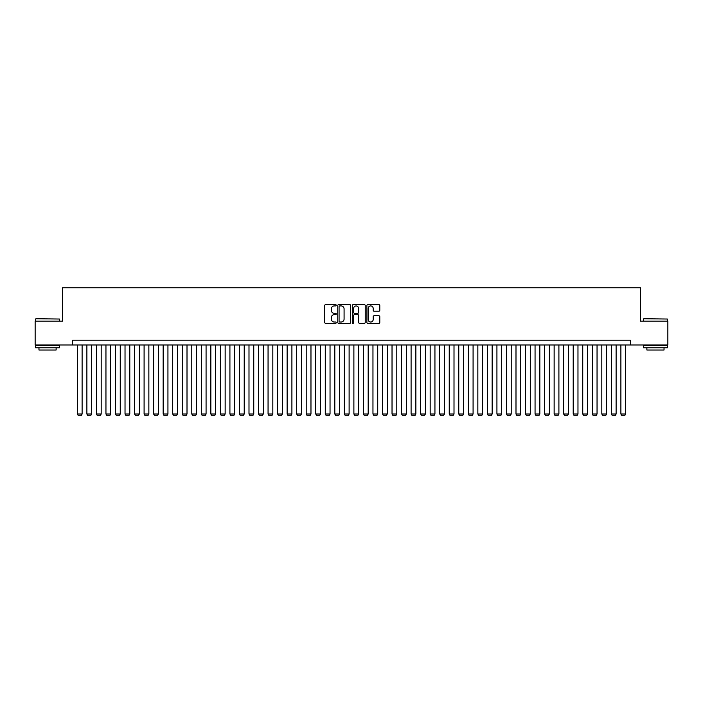 <?xml version="1.0" encoding="UTF-8"?>
<svg xmlns="http://www.w3.org/2000/svg" width="703" height="703" viewBox="0 0 703 703"><rect width="100%" height="100%" fill="white"/><g stroke="black" fill="none" stroke-linecap="round" stroke-linejoin="round"><path stroke-width="1.05" d="M336.245 305.269A0.659 0.659 0 0 0 335.586 304.619L325.647 304.619A0.94 0.94 0 0 0 324.707 305.55L324.707 322.405A0.94 0.94 0 0 0 325.647 323.336L335.586 323.336A0.659 0.659 0 0 0 336.245 322.686A0.659 0.659 0 0 0 335.586 322.027L334.303 322.027A2.997 2.997 0 0 1 331.306 319.03L331.306 317.624A2.997 2.997 0 0 1 334.303 314.628L335.586 314.628A0.659 0.659 0 0 0 336.245 313.977A0.659 0.659 0 0 0 335.586 313.318L334.303 313.318A2.997 2.997 0 0 1 331.306 310.331L331.306 308.925A2.997 2.997 0 0 1 334.303 305.928L335.586 305.928A0.659 0.659 0 0 0 336.245 305.269M378.855 311.218A0.94 0.94 0 0 0 379.787 310.278L379.787 305.55A0.94 0.94 0 0 0 378.855 304.619L367.81 304.619A0.94 0.94 0 0 0 366.878 305.55L366.878 322.405A0.94 0.94 0 0 0 367.81 323.336L378.855 323.336A0.94 0.94 0 0 0 379.787 322.405L379.787 316.693A0.94 0.94 0 0 0 378.855 315.752L374.128 315.752A0.94 0.94 0 0 0 373.188 316.693L373.188 319.522A2.504 2.504 0 0 1 370.692 322.027A2.504 2.504 0 0 1 368.187 319.522L368.187 308.432A2.504 2.504 0 0 1 370.692 305.928A2.504 2.504 0 0 1 373.188 308.432L373.188 310.278A0.94 0.94 0 0 0 374.128 311.218L378.855 311.218M72.576 344.971L35.15 344.971L35.15 321.13L62.567 321.13L62.567 287.755L640.433 287.755L640.433 321.13L667.85 321.13L667.85 344.971L630.424 344.971L630.424 340.199L72.576 340.199L72.576 344.971L630.424 344.971M350.683 305.55A0.94 0.94 0 0 0 349.743 304.619L338.697 304.619A0.94 0.94 0 0 0 337.765 305.55L337.765 322.405A0.94 0.94 0 0 0 338.697 323.336L349.743 323.336A0.94 0.94 0 0 0 350.683 322.405L350.683 305.55M353.257 304.619L364.303 304.619A0.94 0.94 0 0 1 365.235 305.55L365.235 322.405A0.94 0.94 0 0 1 364.303 323.336L359.576 323.336A0.94 0.94 0 0 1 358.635 322.405L358.635 315.568A0.94 0.94 0 0 0 357.704 314.628L354.567 314.628A0.94 0.94 0 0 0 353.627 315.568L353.627 322.686A0.659 0.659 0 0 1 352.976 323.336A0.659 0.659 0 0 1 352.317 322.686L352.317 305.55A0.94 0.94 0 0 1 353.257 304.619M339.734 305.928A0.659 0.659 0 0 0 339.074 306.578L339.074 321.368A0.659 0.659 0 0 0 339.734 322.027L341.087 322.027A2.997 2.997 0 0 0 344.083 319.03L344.083 308.925A2.997 2.997 0 0 0 341.087 305.928L339.734 305.928M358.635 308.476A2.504 2.504 0 0 0 356.131 305.972A2.504 2.504 0 0 0 353.627 308.476L353.627 312.387A0.94 0.94 0 0 0 354.567 313.318L357.704 313.318A0.94 0.94 0 0 0 358.635 312.387L358.635 308.476M82.11 344.971L82.11 414.005L77.348 414.005L77.348 344.971M82.11 414.005L81.399 415.245L78.059 415.245L77.348 414.005M35.915 318.74L59.465 319.03L35.915 318.74M47.549 347.827L35.625 347.827L35.625 345.445L59.465 345.445L59.465 347.827L47.549 347.827M56.126 347.827L56.126 350.024L38.964 350.024L38.964 347.827M643.816 318.74L667.375 319.03L643.816 318.74M655.451 347.827L643.535 347.827L643.535 345.445L667.375 345.445L667.375 347.827L655.451 347.827M664.036 347.827L664.036 350.024L646.874 350.024L646.874 347.827M91.654 344.971L91.654 414.005L86.882 414.005L86.882 344.971M91.654 414.005L90.933 415.245L87.594 415.245L86.882 414.005M101.188 344.971L101.188 414.005L96.416 414.005L96.416 344.971M101.188 414.005L100.467 415.245L97.137 415.245L96.416 414.005M110.723 344.971L110.723 414.005L105.951 414.005L105.951 344.971M110.723 414.005L110.002 415.245L106.671 415.245L105.951 414.005M120.257 344.971L120.257 414.005L115.485 414.005L115.485 344.971M120.257 414.005L119.545 415.245L116.206 415.245L115.485 414.005M129.791 344.971L129.791 414.005L125.029 414.005L125.029 344.971M129.791 414.005L129.08 415.245L125.74 415.245L125.029 414.005M139.326 344.971L139.326 414.005L134.563 414.005L134.563 344.971M139.326 414.005L138.614 415.245L135.275 415.245L134.563 414.005M148.86 344.971L148.86 414.005L144.097 414.005L144.097 344.971M148.86 414.005L148.148 415.245L144.809 415.245L144.097 414.005M158.403 344.971L158.403 414.005L153.632 414.005L153.632 344.971M158.403 414.005L157.683 415.245L154.344 415.245L153.632 414.005M167.938 344.971L167.938 414.005L163.166 414.005L163.166 344.971M167.938 414.005L167.217 415.245L163.887 415.245L163.166 414.005M177.472 344.971L177.472 414.005L172.701 414.005L172.701 344.971M177.472 414.005L176.761 415.245L173.421 415.245L172.701 414.005M187.007 344.971L187.007 414.005L182.244 414.005L182.244 344.971M187.007 414.005L186.295 415.245L182.956 415.245L182.244 414.005M196.541 344.971L196.541 414.005L191.778 414.005L191.778 344.971M196.541 414.005L195.829 415.245L192.49 415.245L191.778 414.005M206.076 344.971L206.076 414.005L201.313 414.005L201.313 344.971M206.076 414.005L205.364 415.245L202.025 415.245L201.313 414.005M215.619 344.971L215.619 414.005L210.847 414.005L210.847 344.971M215.619 414.005L214.898 415.245L211.559 415.245L210.847 414.005M225.153 344.971L225.153 414.005L220.382 414.005L220.382 344.971M225.153 414.005L224.433 415.245L221.102 415.245L220.382 414.005M234.688 344.971L234.688 414.005L229.916 414.005L229.916 344.971M234.688 414.005L233.967 415.245L230.637 415.245L229.916 414.005M244.222 344.971L244.222 414.005L239.451 414.005L239.451 344.971M244.222 414.005L243.51 415.245L240.171 415.245L239.451 414.005M253.757 344.971L253.757 414.005L248.994 414.005L248.994 344.971M253.757 414.005L253.045 415.245L249.706 415.245L248.994 414.005M263.291 344.971L263.291 414.005L258.528 414.005L258.528 344.971M263.291 414.005L262.579 415.245L259.24 415.245L258.528 414.005M272.826 344.971L272.826 414.005L268.063 414.005L268.063 344.971M272.826 414.005L272.114 415.245L268.774 415.245L268.063 414.005M282.369 344.971L282.369 414.005L277.597 414.005L277.597 344.971M282.369 414.005L281.648 415.245L278.309 415.245L277.597 414.005M291.903 344.971L291.903 414.005L287.132 414.005L287.132 344.971M291.903 414.005L291.183 415.245L287.852 415.245L287.132 414.005M301.438 344.971L301.438 414.005L296.666 414.005L296.666 344.971M301.438 414.005L300.726 415.245L297.387 415.245L296.666 414.005M310.972 344.971L310.972 414.005L306.209 414.005L306.209 344.971M310.972 414.005L310.26 415.245L306.921 415.245L306.209 414.005M320.506 344.971L320.506 414.005L315.744 414.005L315.744 344.971M320.506 414.005L319.795 415.245L316.455 415.245L315.744 414.005M330.041 344.971L330.041 414.005L325.278 414.005L325.278 344.971M330.041 414.005L329.329 415.245L325.99 415.245L325.278 414.005M339.584 344.971L339.584 414.005L334.813 414.005L334.813 344.971M339.584 414.005L338.864 415.245L335.524 415.245L334.813 414.005M349.119 344.971L349.119 414.005L344.347 414.005L344.347 344.971M349.119 414.005L348.398 415.245L345.068 415.245L344.347 414.005M358.653 344.971L358.653 414.005L353.881 414.005L353.881 344.971M358.653 414.005L357.932 415.245L354.602 415.245L353.881 414.005M368.187 344.971L368.187 414.005L363.416 414.005L363.416 344.971M368.187 414.005L367.476 415.245L364.136 415.245L363.416 414.005M377.722 344.971L377.722 414.005L372.959 414.005L372.959 344.971M377.722 414.005L377.01 415.245L373.671 415.245L372.959 414.005M387.256 344.971L387.256 414.005L382.494 414.005L382.494 344.971M387.256 414.005L386.545 415.245L383.205 415.245L382.494 414.005M396.791 344.971L396.791 414.005L392.028 414.005L392.028 344.971M396.791 414.005L396.079 415.245L392.74 415.245L392.028 414.005M406.334 344.971L406.334 414.005L401.562 414.005L401.562 344.971M406.334 414.005L405.613 415.245L402.274 415.245L401.562 414.005M415.868 344.971L415.868 414.005L411.097 414.005L411.097 344.971M415.868 414.005L415.148 415.245L411.817 415.245L411.097 414.005M425.403 344.971L425.403 414.005L420.631 414.005L420.631 344.971M425.403 414.005L424.691 415.245L421.352 415.245L420.631 414.005M434.937 344.971L434.937 414.005L430.174 414.005L430.174 344.971M434.937 414.005L434.226 415.245L430.886 415.245L430.174 414.005M444.472 344.971L444.472 414.005L439.709 414.005L439.709 344.971M444.472 414.005L443.76 415.245L440.421 415.245L439.709 414.005M454.006 344.971L454.006 414.005L449.243 414.005L449.243 344.971M454.006 414.005L453.294 415.245L449.955 415.245L449.243 414.005M463.549 344.971L463.549 414.005L458.778 414.005L458.778 344.971M463.549 414.005L462.829 415.245L459.49 415.245L458.778 414.005M473.084 344.971L473.084 414.005L468.312 414.005L468.312 344.971M473.084 414.005L472.363 415.245L469.033 415.245L468.312 414.005M482.618 344.971L482.618 414.005L477.847 414.005L477.847 344.971M482.618 414.005L481.898 415.245L478.567 415.245L477.847 414.005M492.153 344.971L492.153 414.005L487.381 414.005L487.381 344.971M492.153 414.005L491.441 415.245L488.102 415.245L487.381 414.005M501.687 344.971L501.687 414.005L496.924 414.005L496.924 344.971M501.687 414.005L500.975 415.245L497.636 415.245L496.924 414.005M511.222 344.971L511.222 414.005L506.459 414.005L506.459 344.971M511.222 414.005L510.51 415.245L507.171 415.245L506.459 414.005M520.756 344.971L520.756 414.005L515.993 414.005L515.993 344.971M520.756 414.005L520.044 415.245L516.705 415.245L515.993 414.005M530.299 344.971L530.299 414.005L525.528 414.005L525.528 344.971M530.299 414.005L529.579 415.245L526.239 415.245L525.528 414.005M539.834 344.971L539.834 414.005L535.062 414.005L535.062 344.971M539.834 414.005L539.113 415.245L535.783 415.245L535.062 414.005M549.368 344.971L549.368 414.005L544.597 414.005L544.597 344.971M549.368 414.005L548.656 415.245L545.317 415.245L544.597 414.005M558.903 344.971L558.903 414.005L554.14 414.005L554.14 344.971M558.903 414.005L558.191 415.245L554.852 415.245L554.14 414.005M568.437 344.971L568.437 414.005L563.674 414.005L563.674 344.971M568.437 414.005L567.725 415.245L564.386 415.245L563.674 414.005M577.971 344.971L577.971 414.005L573.209 414.005L573.209 344.971M577.971 414.005L577.26 415.245L573.92 415.245L573.209 414.005M587.515 344.971L587.515 414.005L582.743 414.005L582.743 344.971M587.515 414.005L586.794 415.245L583.455 415.245L582.743 414.005M597.049 344.971L597.049 414.005L592.278 414.005L592.278 344.971M597.049 414.005L596.329 415.245L592.998 415.245L592.278 414.005M606.584 344.971L606.584 414.005L601.812 414.005L601.812 344.971M606.584 414.005L605.863 415.245L602.533 415.245L601.812 414.005M616.118 344.971L616.118 414.005L611.346 414.005L611.346 344.971M616.118 414.005L615.406 415.245L612.067 415.245L611.346 414.005M625.652 344.971L625.652 414.005L620.89 414.005L620.89 344.971M625.652 414.005L624.941 415.245L621.601 415.245L620.89 414.005M35.625 321.13L35.625 319.03M41.064 345.445L41.064 344.971M54.034 345.445L54.034 344.971M59.465 321.13L59.465 319.03M643.535 321.13L643.535 319.03M648.966 345.445L648.966 344.971M661.936 345.445L661.936 344.971M667.375 321.13L667.375 319.03"/></g></svg>
